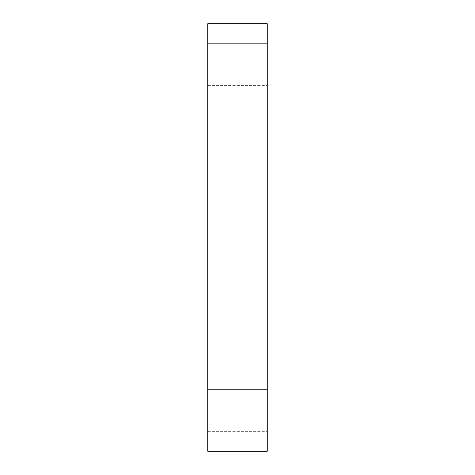 <?xml version="1.0" encoding="UTF-8"?>
<svg xmlns="http://www.w3.org/2000/svg" width="475" height="475" viewBox="0 0 475 475"><rect width="100%" height="100%" fill="white"/><g stroke="black" fill="none" stroke-linecap="round" stroke-linejoin="round"><path stroke-width="0.36" stroke-dasharray="2.38 1.78" d="M267.253 451.25L207.747 451.25L207.747 23.75L267.253 23.75L267.253 451.25M207.747 64.463L207.747 85.607L207.747 64.463M207.747 410.537L207.747 389.393L207.747 410.537M267.253 43.326L267.253 85.607L267.253 43.326L267.253 85.607L267.253 43.326L207.747 43.326L267.253 43.326M267.253 389.393L267.253 431.674L267.253 389.393L267.253 431.674L267.253 389.393L207.747 389.393L267.253 389.393M267.253 410.537L267.253 401.921L267.253 410.537M267.253 64.463L267.253 73.079L267.253 64.463M267.253 55.854L207.747 55.854L267.253 55.854M267.253 73.079L207.747 73.079L267.253 73.079M267.253 401.921L207.747 401.921L267.253 401.921M267.253 419.146L207.747 419.146L267.253 419.146M207.747 431.674L267.253 431.674L207.747 431.674M207.747 85.607L267.253 85.607L207.747 85.607"/><path stroke-width="0.71" d="M267.253 451.25L207.747 451.25L207.747 23.75L267.253 23.75L267.253 451.25"/></g></svg>
